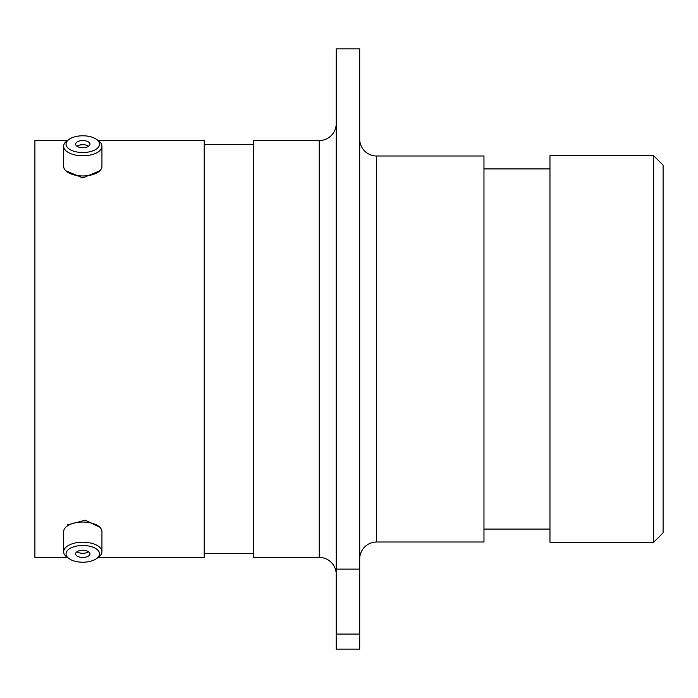 <?xml version="1.0" encoding="UTF-8"?>
<svg xmlns="http://www.w3.org/2000/svg" width="698" height="698" viewBox="0 0 698 698"><rect width="100%" height="100%" fill="white"/><g stroke="black" fill="none" stroke-linecap="round" stroke-linejoin="round"><path stroke-width="1.05" d="M82.792 562.213A16.743 8.376 180 0 0 96.464 558.679A16.743 8.376 180 0 0 97.668 549.998A16.743 8.376 180 0 0 82.792 545.47A16.743 8.376 180 0 0 67.924 549.998A16.743 8.376 180 0 0 69.119 558.679A16.743 8.376 180 0 0 82.792 562.213M69.119 558.679L67.165 557.292A19.143 9.571 0 0 1 63.658 551.769A19.143 9.571 0 0 1 82.792 542.198A19.143 9.571 0 0 1 101.934 551.769A19.143 9.571 0 0 1 98.418 557.292L96.464 558.679M82.792 550.251A7.181 3.595 180 0 0 75.611 553.846A7.181 3.595 180 0 0 82.792 557.44A7.181 3.595 180 0 0 89.981 553.846A7.181 3.595 180 0 0 82.792 550.251M76.928 551.769A7.181 3.595 180 0 0 82.792 553.287A7.181 3.595 180 0 0 88.663 551.769M63.658 551.769L63.658 531.606A19.143 9.571 0 0 1 82.792 522.034A19.143 9.571 0 0 1 101.934 531.606L101.934 551.769M336.227 123.572A16.97 16.97 0 0 1 319.256 140.542L253.261 140.542L253.261 557.458L319.256 557.458L319.256 140.542M336.227 574.428A16.97 16.97 0 0 0 319.256 557.458M359.697 558.967A16.97 16.97 0 0 1 376.676 541.997L483.967 541.997L483.967 156.003L376.676 156.003L376.676 541.997M359.697 139.033A16.97 16.97 0 0 0 376.676 156.003M65.734 170.731L82.783 177.929L99.858 170.74M336.227 48.877L359.697 48.877L359.697 569.114L336.227 569.114L336.227 48.877M653.668 155.724L663.1 165.147L663.1 532.853L653.668 542.276L653.668 155.724L549.963 155.724L549.963 542.276L653.668 542.276M549.963 168.925L483.967 168.925M549.963 529.075L483.967 529.075M253.261 144.407L204.226 144.407M253.261 553.593L204.226 553.593M99.849 527.26L85.261 520.167L67.627 524.87M98.191 557.458L204.226 557.458L204.226 140.542L98.191 140.542M67.401 140.542L34.9 140.542L34.9 557.458L67.401 557.458M336.227 634.063L359.697 634.063L359.697 649.123L336.227 649.123L336.227 569.114M359.697 634.063L359.697 569.114M82.792 152.53A16.743 8.376 0 0 0 97.668 148.002A16.743 8.376 0 0 0 96.464 139.321A16.743 8.376 0 0 0 82.792 135.787A16.743 8.376 0 0 0 69.119 139.321A16.743 8.376 0 0 0 67.924 148.002A16.743 8.376 0 0 0 82.792 152.53M96.464 139.321L98.418 140.708A19.143 9.571 180 0 1 101.934 146.231A19.143 9.571 180 0 1 82.792 155.802A19.143 9.571 180 0 1 63.658 146.231A19.143 9.571 180 0 1 67.165 140.708L69.119 139.321M82.792 140.56A7.181 3.595 0 0 0 75.611 144.154A7.181 3.595 0 0 0 82.792 147.749A7.181 3.595 0 0 0 89.981 144.154A7.181 3.595 0 0 0 82.792 140.56M88.663 146.231A7.181 3.595 0 0 0 82.792 144.713A7.181 3.595 0 0 0 76.928 146.231M101.934 146.231L101.934 166.394A19.143 9.571 180 0 1 82.792 175.966A19.143 9.571 180 0 1 63.658 166.394L63.658 146.231"/></g></svg>
